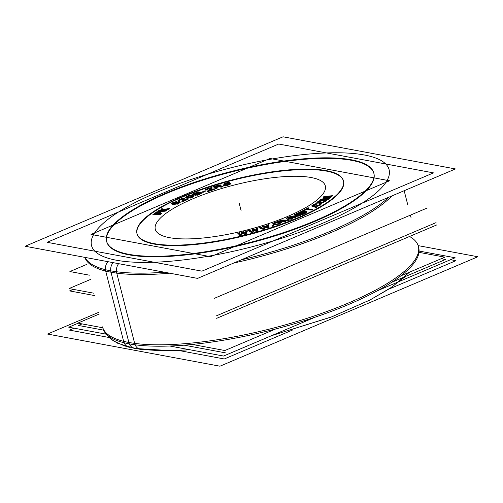 <?xml version="1.0" encoding="UTF-8"?>
<svg xmlns="http://www.w3.org/2000/svg" width="503" height="503" viewBox="0 0 503 503"><rect width="100%" height="100%" fill="white"/><g stroke="black" fill="none" stroke-linecap="round" stroke-linejoin="round"><path stroke-width="0.75" d="M351.647 160.35A137.885 36.7 -14.3 0 0 197.578 181.853A137.885 36.7 -14.3 0 0 106.636 241.383A137.885 36.7 -14.3 0 1 165.889 193.724A137.885 36.7 165.7 0 1 373.861 173.315A137.885 36.7 -14.3 0 0 351.647 160.35A137.885 36.7 -14.3 0 0 165.889 193.724A137.885 36.7 -14.3 0 0 128.969 254.839A137.885 36.7 -14.3 0 0 283.51 233.178A137.885 36.7 -14.3 0 0 373.918 173.535A137.885 36.7 165.7 0 1 314.727 221.465A137.885 36.7 -14.3 0 1 106.699 241.654A137.885 36.7 -14.3 0 0 128.969 254.839A137.885 36.7 -14.3 0 0 314.727 221.465A137.885 36.7 -14.3 0 0 351.647 160.35M326.34 171.083A106.548 28.357 -14.3 0 0 207.343 187.688A106.548 28.357 -14.3 0 0 137.005 233.675A106.548 28.357 -14.3 0 1 182.803 196.874A106.548 28.357 165.7 0 1 343.492 181.042A106.548 28.357 165.7 0 0 326.34 171.083A106.548 28.357 -14.3 0 0 182.803 196.874A106.548 28.357 -14.3 0 0 154.276 244.1A106.548 28.357 -14.3 0 1 137.061 233.908A106.548 28.357 -14.3 0 0 297.814 218.315A106.548 28.357 165.7 0 0 343.555 181.275A106.548 28.357 165.7 0 1 273.695 227.362A106.548 28.357 165.7 0 1 154.276 244.1A106.548 28.357 165.7 0 0 297.814 218.315A106.548 28.357 165.7 0 0 326.34 171.083M161.098 213.876L158.061 214.089L161.098 213.876M158.621 213.693L160.57 212.297L158.621 213.693M159.923 212.341L157.332 213.964L159.923 212.341M156.842 214.177L154.88 214.316L156.842 214.177M155.44 213.913L157.772 212.241L155.44 213.913M157.125 212.291L153.855 214.397L157.125 212.291M153.296 214.8L160.954 214.259L153.296 214.8M165.732 211.046L166.141 210.788L165.732 211.046M165.449 210.807L163.657 210.87L165.449 210.807M163.431 210.386L168.348 209.305L163.431 210.386M168.92 209.041L169.473 208.695L168.92 209.041M162.79 209.776L162.067 208.934L161.312 209.405L162.067 208.934L162.79 209.776M161.18 209.493L162.067 210.562L161.18 209.493M162.356 210.908L158.665 211.071L162.356 210.908M158.061 211.442L165.223 211.216L158.061 211.442M241.666 234.807L242.754 232.839L244.162 234.203L242.754 232.839L241.666 234.807M244.533 234.486L245.917 234.153L244.533 234.486M246.181 233.713L247.269 231.242L246.181 233.713M246.992 231.311L246.13 231.518L245.219 233.631L246.13 231.518L246.992 231.311M245.074 233.631L243.465 232.166L241.943 232.537L240.641 234.782L241.943 232.537L243.465 232.166L245.074 233.631M240.465 234.656L239.283 233.185L238.309 233.423L239.283 233.185L240.465 234.656M238.145 233.467L239.648 235.297L238.145 233.467M239.956 235.599L241.339 235.266L239.956 235.599M255.687 231.173L253.569 230.022L253.21 231.852L253.569 230.022L255.687 231.173L257.92 230.544M256.241 231.386L257.618 231.009L256.241 231.386M257.674 230.613L257.832 228.343L257.674 230.613M257.712 228.375L256.7 228.658L256.605 230.387L256.7 228.658L257.712 228.375M256.549 230.663L254.065 229.387L252.563 229.802L252.11 231.745L252.563 229.802L254.065 229.387L256.549 230.663M252.003 231.896L249.928 230.531L249.117 230.758L249.928 230.531L252.003 231.896M248.796 230.846L251.211 232.405L248.796 230.846M251.714 232.644L253.084 232.26L251.714 232.644M264.572 228.557L264.194 226.897L267.175 227.859L264.194 226.897L264.572 228.557M267.728 227.953L269.061 227.538L267.728 227.953M268.929 227.193L268.143 225.149L267.087 225.482L268.143 225.149L268.929 227.193M267.043 225.495L267.621 226.941L267.043 225.495M267.766 227.312L264.471 226.3L263.006 226.759L263.295 228.343L263.006 226.759L264.471 226.3L267.766 227.312M263.352 228.689L260.435 227.557L259.793 227.758L260.435 227.557L263.352 228.689M259.328 227.903L262.755 229.211L259.328 227.903M263.308 229.33L264.647 228.909L263.308 229.33M272.67 226.337L273.475 226.073L272.67 226.337M281.378 222.59L279.995 222.257L281.378 222.59M278.278 223.225L280.146 222.879L278.278 223.225M275.072 224.413L274.217 224.049L275.072 224.413M274.129 223.69L278.222 222.181L274.129 223.69M278.819 222.144L279.649 221.842L278.819 222.144M274.745 222.873L276.996 222.043M274.5 222.974L272.959 223.967L274.5 222.974M273.186 224.426L274.041 224.797L273.186 224.426M275.738 224.967L276.097 224.923L275.738 224.967M278.631 224.288L279.542 223.967L278.631 224.288M288.219 218.503L291.187 219.302L288.219 218.503M291.715 219.339L292.564 219.006L291.715 219.339M291.973 218.849L288.106 217.812L286.741 218.346L288.106 217.812L291.973 218.849M286.609 218.396L287.842 220.094L286.609 218.396M287.917 220.446L281.63 220.358L280.636 220.748L281.63 220.358L287.917 220.446M280.14 220.949L284.214 222.043L280.14 220.949M284.742 222.087L285.591 221.754L284.742 222.087M285 221.597L282.082 220.811L285 221.597M283.327 220.817L287.559 220.836L283.327 220.817M288.169 220.735L289.244 220.314L288.169 220.735M289.043 220.006L288.056 218.459L289.043 220.006M294.953 217.604L290.979 216.969L294.953 217.604M292.23 216.831L299.159 216.057L292.23 216.831M299.794 215.881L300.876 215.41L299.794 215.881M300.216 215.303L295.211 214.718L300.216 215.303M294.639 214.97L297.833 215.479L294.639 214.97M299.153 215.686L298.694 215.743L299.153 215.686M290.577 216.743L289.948 217.019L290.577 216.743M289.376 217.271L294.337 218.063L289.376 217.271M294.865 218.038L295.607 217.711L294.865 218.038M304.152 211.7L302.812 211.637L304.152 211.7M300.656 212.172L298.222 213.303L300.656 212.172M298.072 213.379L297.367 213.718L298.072 213.379M296.757 214.014L302.448 214.504L296.757 214.014M302.982 214.435L305.975 212.989L302.982 214.435M305.44 211.845L306.843 211.933L305.969 212.071M308.987 207.777L303.523 210.7M303.158 210.895L303.579 210.908L303.158 210.895M304.101 210.795L305.956 209.801L311.602 209.971L305.956 209.801L304.101 210.795M312.124 209.858L312.671 209.562L312.124 209.858M311.961 209.544L306.736 209.38L311.961 209.544M307.358 209.053L308.823 208.267L307.358 209.053M315.331 207.676L315.809 207.676L315.331 207.676M316.324 207.532L316.683 207.324L316.324 207.532M320.543 203.885L321.216 203.935L320.543 203.885M319.77 204.928L319.185 205.293L319.77 204.928M315.871 206.217L314.092 206.274L315.871 206.217M313.187 205.84L316.016 204.451L313.187 205.84M316.576 204.218L316.934 203.992L316.576 204.218M314.425 204.589L311.998 206.142L314.425 204.589M313.432 206.689L315.205 206.639L313.432 206.689M317.651 206.274L318.034 206.167L317.651 206.274M320.115 205.268L320.7 204.903L320.115 205.268M317.424 202.388L318.198 201.835L317.424 202.388M318.845 203.287L320.738 203.149L318.845 203.287M323.247 202.703L323.624 202.583L323.247 202.703M325.542 201.665L325.95 201.37L325.542 201.665M326.302 200.584L324.146 200.42L326.302 200.584M324.001 200.433L322.222 200.571L324.001 200.433M322.102 200.552L319.33 201.25L318.154 202.099M319.254 201.307L318.198 201.835L319.254 201.307M327.824 196.906L331.879 196.459L327.824 196.906M325.07 196.855L323.875 197.22L325.07 196.855M323.486 197.56L328.239 197.704L323.486 197.56M322.26 199.345L320.945 199.766L322.26 199.345M320.468 200.181L328.629 199.282L320.468 200.181M326.089 198.848L330.182 197.956L326.089 198.848M330.502 197.358L330.062 197.346L330.502 197.358M329.943 197.339L325.491 197.163L329.943 197.339M172.705 203.652L175.484 202.495L172.705 203.652M176.107 202.281L176.471 202.099L176.107 202.281M172.68 203.168L171.724 203.891L172.68 203.168M172.278 204.432L172.68 204.495L172.278 204.432M173.145 204.551L173.579 204.583L173.145 204.551M174.113 204.602L174.598 204.595L174.113 204.602M177.175 204.224L177.597 204.099L177.175 204.224M180.137 202.325L178.879 202.143L180.137 202.325M174.937 203.319L173.906 204.205L174.937 203.319M173.636 204.193L173.126 204.099L173.636 204.193M179.521 200.313L183.161 199.157L179.521 200.313M183.337 199.351L182.268 201.326L183.337 199.351M182.885 201.634L188.103 199.263L182.885 201.634M183.595 200.571L184.444 199.056L183.595 200.571M183.199 198.723L181.828 198.905M179.382 199.993L178.339 200.697L179.382 199.993M178.678 201.049L179.313 200.76L178.678 201.049M186.569 198.138L187.116 198.257L186.569 198.138M190.417 198.088L190.832 197.987L190.417 198.088M191.536 197.773L191.964 197.622L191.536 197.773M192.574 197.365L192.932 197.189L192.574 197.365M193.624 196.176L191.002 195.68L193.624 196.176M186.827 196.761L185.896 197.497L186.827 196.761M196.095 194.516L198.584 193.517L200.42 193.397L198.584 193.517L196.095 194.516M195.403 195.466L195.761 195.453L195.403 195.466M197.277 195.296L197.71 195.208L197.277 195.296M199.358 194.705L199.729 194.56L199.358 194.705M201.389 193.114L200.207 193.001L201.389 193.114M195.849 194.227L195.271 194.573L195.849 194.227M194.774 194.674L193.605 194.303L194.774 194.674M194.07 194.127L198.522 192.435L194.07 194.127M193.209 194.145L192.781 194.309L193.209 194.145M192.316 194.485L194.221 195.089L192.316 194.485M194.749 195.158L195.623 194.831L194.749 195.158M209.726 188.606L210.851 188.493L209.726 188.606M210.902 188.876L207.733 191.259L210.902 188.876M207.915 191.58L214.297 189.461L207.915 191.58M209.883 190.253L211.952 188.719L209.883 190.253M211.021 188.097L212.059 188.153L210.669 188.128L211.021 188.097L210.826 188.587M206.727 189.31L205.96 189.763L206.727 189.31M205.733 190.222L206.513 189.964L205.733 190.222M206.922 189.618L208.764 188.864L206.922 189.618M202.803 192.391L205.142 191.561L202.803 192.391M214.536 186.714L213.838 186.921L214.536 186.714M213.624 186.99L215.454 188.7L213.624 186.99M215.825 188.971L216.868 188.65L215.825 188.971M216.56 188.367L215.913 187.757L216.56 188.367M216.133 187.694L219.056 186.802L221.087 187.173L219.056 186.802L216.133 187.694M221.678 187.191L222.791 186.858L221.678 187.191M221.993 186.714L220.075 186.38L221.993 186.714M220.987 185.4L219.767 185.324L220.968 185.381M228.588 183.243L229.72 182.935L228.588 183.243M228.802 182.809L228.23 182.847L228.802 182.809M225.067 183.696L223.929 184.394L225.067 183.696M224.401 184.871L224.784 184.865L224.401 184.871M227.092 184.488L229.487 184.073L227.092 184.488M225.023 185.5L224.539 185.632L225.023 185.5M225.149 185.997L225.583 185.953L225.149 185.997M227.287 185.594L228.079 185.381L227.287 185.594M229.588 183.664L230.776 183.727L229.286 183.689L229.764 183.979M225.162 184.073L228.186 183.205L225.162 184.073M178.037 202.52L179.156 202.571L178.037 202.52M174.937 203.828L177.496 202.64L174.937 203.828M189.474 196.145L192.611 196.377L189.474 196.145M187.826 197.905L187.487 197.83L187.826 197.905M186.902 197.295L188.788 196.296L186.902 197.295M215.334 187.217L214.957 186.864L215.334 187.217M215.177 186.802L219.811 185.708L215.177 186.802M302.982 212.027L298.989 213.373L302.718 211.977M302.699 212.599L300.781 213.524L302.699 212.599M299.857 213.794L298.386 213.662L299.857 213.794M305.29 212.228L304.761 212.26L305.29 212.228M305.384 212.832L303.07 213.951L305.384 212.832M302.542 214.026L300.945 213.888L302.542 214.026M301.549 213.593L304.761 212.26L301.549 213.593M318.43 202.319L321.071 201.074L325.095 200.854L321.071 201.074L318.43 202.319M324.957 201.433L324.548 201.728L324.957 201.433M321.191 202.747L319.405 202.872L321.191 202.747M94.57 295.569L69.615 290.916L73.268 289.363M216.667 318.324L436.667 224.967M93.973 293.224L69.018 288.571L90.465 279.473L69.018 288.571L90.465 279.473L69.018 288.571L93.973 293.224M216.07 315.985L436.07 222.622L216.07 315.985M275.537 329.025L224.872 350.522L192.259 344.442M102.775 327.761L77.82 323.115L99.267 314.01M400.784 275.87L444.878 257.165L418.98 252.336M225.47 352.861L184.192 345.171M103.555 330.138L78.418 325.454L82.071 323.907M391.504 282.403L445.476 259.504L441.225 258.712M107.894 261.667A9.4 8.123 104 0 0 105.454 269.696M118.607 263.666A9.4 7.558 97.6 0 0 116.489 271.739M455.466 168.945L283.044 136.803L25.15 246.244L197.572 278.385L455.466 168.945M133.729 255.09A137.885 36.7 165.7 0 1 106.561 241.126A137.885 36.7 165.7 0 1 200.974 180.175A137.885 36.7 165.7 0 1 355.967 160.784M346.617 159.042A137.885 36.7 165.7 0 1 373.786 173.007A137.885 36.7 165.7 0 1 279.372 233.958A137.885 36.7 165.7 0 1 124.386 253.349M377.313 290.791L455.14 257.762L419.074 251.047M419.074 251.041L455.14 257.762L377.219 290.841M315.381 317.085L223.571 356.042L169.794 346.02M106.014 334.137L68.741 327.189L78.198 323.184L68.741 327.189L106.02 334.143M98.833 312.288L47.533 334.055L219.956 366.197L477.85 256.756L418.169 245.627M124.103 342.763A9.4 8.123 104 0 0 129.227 347.29L129.353 347.322M135.131 344.8A9.4 7.558 97.6 0 0 140.664 349.428A9.4 7.558 97.6 0 0 140.695 349.428M85.089 257.417A162.953 43.371 -14.3 0 0 116.388 271.727L135.011 344.788A162.953 43.371 -14.3 0 1 102.908 328.277L102.549 326.875A162.953 43.371 -14.3 0 0 128.875 342.461L110.968 272.211A162.953 43.371 165.7 0 0 169.725 273.192A162.953 43.371 165.7 0 1 110.968 272.211A162.953 43.371 -14.3 0 1 84.862 257.373A162.953 43.371 -14.3 0 0 110.968 272.211M164.399 272.198A162.953 43.371 -14.3 0 1 105.347 269.665L123.971 342.725A162.953 43.371 -14.3 0 0 307.138 319.807A162.953 43.371 -14.3 0 0 418.716 247.778L418.358 246.376A162.953 43.371 165.7 0 1 311.508 316.859A162.953 43.371 165.7 0 1 128.875 342.461A162.953 43.371 165.7 0 0 331.546 309.766A162.953 43.371 165.7 0 0 409.53 236.479M241.245 259.85A162.953 43.371 -14.3 0 0 388.788 197.239M389.586 180.772L269.979 158.476L91.03 234.417L210.638 256.712L91.03 234.417L269.979 158.476L91.03 234.417L210.638 256.712L91.03 234.417L269.979 158.476L91.03 234.417L210.638 256.712L91.03 234.417L269.979 158.476L91.03 234.417L210.638 256.712L389.586 180.772L269.979 158.476L389.586 180.772L210.638 256.712L389.586 180.772L269.979 158.476L389.586 180.772L210.638 256.712L389.586 180.772L269.979 158.476L389.586 180.772L210.638 256.712L389.586 180.772M150.718 242.886A106.548 28.357 -14.3 0 0 270.482 227.903A106.548 28.357 -14.3 0 0 343.436 180.81A106.548 28.357 -14.3 0 0 322.442 170.014M329.666 171.36A106.548 28.357 -14.3 0 0 209.896 186.349A106.548 28.357 -14.3 0 0 136.942 233.442A106.548 28.357 -14.3 0 0 157.936 244.238M160.891 214.026L161.84 213.347M152.887 214.467L161.394 213.869M156.861 211.826L153.019 214.58M157.999 211.87L156.358 211.983M154.603 214.096L157.867 211.757M157.282 213.788L154.471 213.982M159.658 211.882L156.779 213.938M160.797 211.92L159.155 212.033M157.785 213.869L160.664 211.807M161.972 213.454L157.653 213.756M166.348 210.424L163.23 210.524M165.166 210.99L166.267 210.298M157.678 211.103L165.682 210.845M158.86 210.537L157.76 211.229M162.563 210.543L158.344 210.682M161.017 209.053L162.337 210.644M162.192 208.443L160.872 209.273M163.041 209.826L161.909 208.494M169.75 208.261L162.601 209.82M168.279 209.034L169.599 208.204M162.834 210.141L168.863 208.82M163.588 210.6L163.142 209.977M178.471 201.778L176.924 202.124M179.376 201.734L177.773 201.892M179.961 201.829L178.798 201.747M180.231 202.055L179.577 201.747M180.25 202.332L180.049 201.898M179.816 202.734L180.307 202.112M179.137 203.099L180.124 202.476M178.383 203.445L179.615 202.828M177.515 203.778L178.967 203.187M176.371 204.08L178.188 203.545M175.421 204.212L177.094 203.904M174.51 204.275L176.119 204.111M173.491 204.249L175.132 204.237M172.598 204.168L174.025 204.262M171.85 204.017L173.063 204.218M171.542 203.809L172.196 204.117M171.517 203.533L171.718 203.966M171.957 203.13L171.466 203.753M172.636 202.766L171.642 203.388M173.246 202.489L172.152 203.036M174.12 202.156L172.661 202.747M175.258 201.854L173.447 202.388M176.207 201.722L174.535 202.03M176.704 201.722L175.522 201.816M175.421 202.225L176.654 201.615M173.447 202.715L176.044 202.036M173.963 202.495L175.377 202.105M172.674 203.149L174.051 202.464M172.485 203.363L173.12 202.879M172.428 203.577L172.743 203.111M172.692 203.709L172.447 203.369M173.045 203.772L172.472 203.564M173.749 203.878L172.68 203.677M174.195 203.281L173.73 203.979M174.887 202.916L173.9 203.539M175.641 202.564L174.409 203.181M176.509 202.237L175.057 202.828M177.653 201.936L175.836 202.47M177.628 202.193L178.804 202.093M177.037 202.369L178.314 202.08M176.358 202.577L177.766 202.187M175.836 202.797L177.056 202.357M174.931 203.294L176.44 202.539M174.742 203.514L175.371 203.03M174.679 203.728L174.994 203.256M174.742 203.866L174.774 203.501M175.163 203.916L174.598 203.702M175.66 203.897L174.761 203.841M176.264 203.816L175.088 203.91M176.974 203.671L175.585 203.897M177.666 203.438L176.257 203.828M178.188 203.218L176.968 203.658M179.093 202.715L177.584 203.47M179.282 202.502L178.653 202.986M179.345 202.288L179.03 202.753M179.081 202.156L179.326 202.495M178.728 202.093L179.294 202.3M178.232 202.105L179.131 202.162M181.778 201.263L182.822 201.401M183.312 198.88L181.941 201.414M182.998 198.716L183.318 199.081M181.118 199.125L182.545 198.767M180.288 199.484L181.816 198.911M179.722 199.766L180.91 199.226M179.25 200.502L179.137 200.131L180.256 199.496M179.055 200.351L179.496 199.867M178.181 200.879L179.514 200.276M177.993 200.559L178.622 200.81M178.314 200.175L178.1 200.735M178.791 199.848L178.112 200.414M179.829 199.351L178.383 200.119M180.464 199.081L179.282 199.622M181.52 198.698L179.848 199.339M182.394 198.471L180.835 198.924M183.476 198.295L181.671 198.647M184.023 198.358L182.822 198.371M184.45 198.578L183.828 198.333M184.387 198.798L184.268 198.421M183.142 200.867L184.419 198.584M187.713 198.704L182.916 200.879M188.241 198.943L187.198 198.804M182.306 201.502L188.304 198.779M186.154 197.717L187.487 198M185.859 197.522L186.487 197.824M185.752 197.371L186.085 197.666M185.708 197.138L185.884 197.547M185.997 196.849L185.67 197.352M186.569 196.44L185.758 197.101M187.544 196.013L186.135 196.704M188.675 195.648L186.927 196.264M189.82 195.416L187.971 195.856M190.606 195.309L189.097 195.56M191.297 195.302L189.933 195.384M191.737 195.321L190.7 195.321M192.391 195.378L191.203 195.302M193.271 195.598L191.939 195.321M193.567 195.799L192.938 195.491M193.674 195.944L193.341 195.654M193.718 196.183L193.542 195.774M193.429 196.472L193.756 195.969M192.856 196.88L193.668 196.22M191.882 197.308L193.29 196.616M190.75 197.666L192.498 197.05M189.606 197.905L191.454 197.459M188.82 198.012L190.329 197.754M188.128 198.019L189.493 197.931M187.688 198L188.726 198M187.034 197.943L188.223 198.012M187.405 197.509L186.651 197.189M188.185 197.641L187.066 197.409M189.015 197.685L187.745 197.578M191.983 196.943L188.436 197.704M191.096 197.289L189.669 197.616M192.599 196.572L191.373 197.195M192.756 196.333L192.19 196.836M192.636 195.963L192.605 196.566M192.02 195.805L192.775 196.126M191.241 195.673L192.36 195.912M190.411 195.636L191.681 195.736M189.053 195.824L190.989 195.617M188.329 196.025L189.757 195.705M187.443 196.371L189.04 195.824M186.789 197.358L186.82 196.748L188.053 196.12M186.67 196.987L187.235 196.484M195.548 194.542L196.277 193.938M194.196 194.982L196.038 194.284M192.058 194.076L194.686 194.913M198.314 191.819L191.901 194.252M198.597 192.133L197.824 191.888M193.19 194.07L198.754 191.957M195.095 194.447L193.347 193.894M195.705 193.856L194.736 194.529M196.554 193.51L195.221 194.12M197.616 193.133L195.944 193.768M198.578 192.85L196.931 193.366M199.697 192.643L197.855 193.039M200.521 192.611L199.006 192.756M201.25 192.655L199.917 192.636M201.496 192.819L200.81 192.599M201.464 193.127L201.294 192.674M201.213 193.454L201.489 192.919M200.502 193.881L201.464 193.209M199.647 194.227L200.98 193.611M198.591 194.604L200.263 193.969M197.629 194.887L199.27 194.372M196.503 195.089L198.345 194.699M195.68 195.126L197.195 194.982M195.019 195.12L196.302 195.089M196.66 194.598L194.988 195.233M197.321 194.699L196.038 194.73M198.075 194.498L196.66 194.78M198.836 194.233L197.352 194.68M199.817 193.831L198.151 194.466M200.357 193.536L199.213 194.089M200.59 193.29L199.905 193.8M200.527 193.095L200.376 193.536M200.332 192.97L200.546 193.297M198.125 193.24L200.477 193.014M198.861 193.051L200.1 192.963M197.365 193.504L198.855 193.058M196.384 193.906L198.056 193.271M195.843 194.202L196.987 193.649M205.193 191.272L204.526 190.983M202.256 192.203L205.387 191.09M202.074 191.857L202.74 192.14M205.01 190.926L201.879 192.039M207.299 191.008L207.852 191.329M211.046 188.342L207.242 191.209M208.305 188.612L211.141 188.128M209.279 188.304L210.656 188.091M207.607 188.87L209.022 188.399M206.444 189.694L208.267 188.625M206.481 189.474L207.337 188.952M205.287 189.989L206.884 189.455M205.526 189.568L205.67 189.964M206.186 189.147L205.406 189.794M206.878 188.826L205.771 189.411M208.141 188.38L206.293 189.09M208.883 188.153L207.469 188.625M210.04 187.845L208.173 188.374M210.889 187.707L209.317 188.015M211.826 187.657L210.197 187.814M212.128 187.814L211.298 187.65M212.165 188.153L212.021 187.751M211.87 188.411L212.222 187.933M208.676 190.731L212.14 188.153M214.24 188.801L208.506 190.712M214.328 189.172L213.775 188.851M207.387 191.379L214.555 188.99M215.466 187.512L219.327 186.343M216.868 188.38L215.737 187.323M215.315 188.744L217.139 188.191M213.448 186.556L215.756 188.719M218.327 185.179L213.171 186.745M219.308 184.959L217.604 185.381M220.151 184.915L218.604 185.085M220.836 184.953L219.534 184.953M221.069 185.066L220.358 184.909M221.144 185.274L220.792 184.947M220.98 185.488L221.087 185.085M220.496 185.846L221.15 185.249M219.71 186.16L220.918 185.588M222.904 186.538L219.78 185.991M221.043 187.003L223.055 186.393M218.761 186.412L221.609 186.934M219.421 185.972L215.196 187.261M219.886 185.745L218.755 186.211M220.044 185.538L219.383 186.003M219.93 185.381L219.824 185.783M219.251 185.249L219.956 185.406M218.673 185.337L219.754 185.274M218.019 185.519L219.352 185.242M214.511 186.619L218.742 185.337M215.636 187.229L214.781 186.431M228.129 182.991L229.99 182.482M227.532 182.859L228.544 182.841M226.872 183.029L228.186 182.79M225.734 183.375L227.595 182.866M225.237 183.601L226.432 183.149M224.778 183.865L225.834 183.344M224.879 184.041L225.118 183.614M225.432 184.167L224.835 183.966M226.218 184.023L224.942 184.142M226.84 183.878L225.526 184.117M227.972 183.532L226.117 184.048M228.947 183.344L227.243 183.714M229.733 183.262L228.23 183.469M230.544 183.287L229.098 183.318M230.94 183.419L230.041 183.255M230.921 183.714L230.682 183.293M230.487 184.041L230.984 183.494M229.739 184.45L230.82 183.784M228.959 184.752L230.261 184.186M227.997 185.041L229.607 184.5M226.469 185.444L228.708 184.827M225.501 185.632L227.205 185.261M224.508 185.708L226.205 185.513M223.917 185.557L225.074 185.695M223.709 185.381L224.281 185.651M225.344 185.035L223.483 185.544M225.407 185.28L224.816 185.079M226.187 185.211L224.954 185.23M227.042 184.978L225.526 185.286M228.544 184.538L226.306 185.154M229.249 184.261L227.84 184.758M229.689 183.997L228.632 184.519M227.406 183.997L229.871 183.765L229.261 184.261M228.224 183.796L229.506 183.67M226.281 184.331L228.136 183.821M225.495 184.469L227.01 184.161M224.709 184.551L226.212 184.343M223.904 184.526L225.344 184.5M223.76 184.318L224.332 184.582M223.734 184.098L223.948 184.469M223.904 183.834L223.753 184.299M224.728 183.413L223.646 184.079M225.514 183.111L224.212 183.677M226.281 182.866L224.872 183.362M227.243 182.627L225.577 183.086M228.217 182.438L226.513 182.809M229.003 182.426L227.526 182.539M229.613 182.501L228.425 182.438M229.789 182.633L229.198 182.432M241.277 235.008L242.729 232.367M239.453 235.347L241.704 234.8M237.982 233.027L239.887 235.341M239.56 232.744L237.686 233.197M240.591 234.568L239.126 232.744M241.924 232.065L240.453 234.599M243.748 231.726L241.49 232.273M245.175 233.455L243.289 231.732M246.086 231.053L245.036 233.486M247.545 230.802L245.671 231.254M245.854 233.895L247.231 230.776M244.012 234.235L246.269 233.688M242.578 232.399L244.464 234.228M253.022 232.002L253.499 229.563M251.173 232.411L253.405 231.795M248.595 230.418L251.645 232.386M250.198 230.078L248.344 230.594M252.091 231.657L249.727 230.11M252.493 229.343L251.953 231.688M254.342 228.934L252.104 229.55M256.624 230.399L253.845 228.966M256.618 228.199L256.492 230.437M258.102 227.89L256.247 228.406M257.549 230.751L257.75 227.884M253.349 229.601L256.178 231.129M264.584 228.658L264.081 226.444M262.736 229.129L264.918 228.444M259.089 227.488L263.245 229.072M260.699 227.092L258.888 227.658M263.421 228.393L260.189 227.149M262.893 226.306L263.289 228.437M264.735 225.834L262.56 226.513M267.848 227.01L264.213 225.891M266.917 225.048L267.715 227.054M268.407 224.69L266.596 225.25M269.004 227.274L268.017 224.703M267.143 227.752L269.325 227.073M263.937 226.488L267.665 227.696M273.506 225.784L272.94 225.463M272.142 226.136L273.733 225.602M272.041 225.765L272.607 226.086M273.412 225.419L271.815 225.948M281.523 222.332L280.102 221.722M281.567 222.552L281.322 222.188M280.976 222.974L281.642 222.339M280.322 223.294L281.347 222.71M279.461 223.634L280.863 223.03M277.845 224.181L280.102 223.382M276.87 224.445L278.543 223.961M276.015 224.602L277.599 224.263M275.04 224.684L276.719 224.483M274.449 224.634L275.657 224.646M273.965 224.501L274.927 224.678M272.89 223.986L274.311 224.596M272.752 223.741L273.11 224.131M272.896 223.458L272.808 223.929M273.412 223.062L272.745 223.697M274.06 222.741L273.041 223.326M274.927 222.401L273.519 223.005M276.537 221.848L274.286 222.653M277.511 221.584L275.839 222.075M278.373 221.427L276.782 221.773M279.347 221.351L277.662 221.546M279.769 221.527L278.8 221.351M278.172 221.986L279.901 221.37M277.87 221.804L278.75 221.886M277.071 222.012L278.467 221.766M276.292 222.269L277.794 221.848M274.16 223.137L275.374 222.596M274.141 223.766L273.896 223.395L274.651 222.873M273.89 223.602L274.148 223.143M275.367 224.225L273.94 223.615M277.316 224.017L275.003 224.131M278.096 223.766L275.393 224.244M279.643 223.187L277.392 223.986M280.221 222.892L279.014 223.439M280.504 222.64L279.731 223.162M280.221 222.521L280.334 222.873M279.505 222.288L280.397 222.678M277.731 223.036L279.989 222.232M277.474 222.653L278.216 222.974M280.58 221.666L277.279 222.835M287.791 218.057L291.658 219.094M289.206 220.05L287.911 218.013M287.502 220.61L289.47 219.836M281.711 220.452L288.106 220.484M285.679 221.446L281.812 220.408M284.182 221.917L285.817 221.27M279.869 220.547L284.679 221.842M281.862 219.88L279.725 220.716M288.288 220.1L281.265 220M286.459 217.956L288.074 220.182M288.338 217.327L286.201 218.17M292.652 218.704L287.835 217.409M291.155 219.176L292.79 218.528M295.733 217.39L290.677 216.586M294.293 217.893L295.821 217.227M289.074 216.881L294.802 217.799M290.979 216.177L288.986 217.044M299.404 215.297L290.338 216.347M294.337 214.58L299.279 215.372M295.777 214.077L294.249 214.743M300.995 215.089L295.267 214.177M299.09 215.793L301.083 214.926M290.558 216.655L299.725 215.624M305.761 211.417L304.101 211.706M306.245 211.423L305.088 211.505M306.811 211.524L305.686 211.423M306.956 211.669L306.428 211.442M306.924 211.952L306.78 211.511M306.629 212.285L306.962 211.738M305.893 212.656L306.924 212.033M302.404 214.316L306.39 212.392M296.424 213.637L302.919 214.203M300.379 211.864L296.393 213.794M301.272 211.537L299.788 212.128M302.272 211.329L300.58 211.757M303.208 211.197L301.549 211.486M303.693 211.203L302.529 211.279M304.126 211.291L303.133 211.203M304.271 211.43L303.743 211.21M304.24 211.719L304.095 211.273M298.015 213.442L301.291 211.864M300.329 213.486L298.053 213.291M303.083 212.021L299.807 213.599M303.29 211.801L302.624 212.285M303.158 211.669L303.089 212.046M302.756 211.612L303.284 211.838M301.8 211.706L302.957 211.631M301.209 211.882L302.479 211.606M300.675 212.115L301.913 211.681M304.956 211.851L305.824 211.926M304.359 211.926L305.516 211.851M303.762 212.103L305.038 211.832M303.234 212.341L304.472 211.901M300.574 213.668L303.85 212.084M303.013 213.718L300.612 213.511M305.843 211.901L302.492 213.832M305.975 212.033L305.308 212.518M308.282 207.758L302.819 210.682M309.005 207.921L307.761 207.884M312.853 209.217L306.377 209.022M311.546 209.764L312.835 209.072M305.598 209.443L312.067 209.638M302.8 210.537L304.045 210.575M316.877 206.972L315.563 206.972M315.752 207.456L316.827 206.834M314.953 207.324L316.268 207.324M316.085 206.84L315.004 207.456M320.669 203.394L319.562 204.086M321.379 203.596L320.204 203.514M321.367 203.929L321.065 203.489M321.115 204.224L321.367 203.721M320.618 204.583L321.323 203.979M319.543 205.218L320.983 204.319M318.77 205.57L320.034 204.947M317.953 205.846L319.374 205.312M316.84 206.123L318.644 205.62M315.991 206.249L317.569 205.953M315.123 206.305L316.689 206.142M312.803 206.356L315.752 206.261M312.181 206.28L313.35 206.362M311.854 206.123L312.602 206.349M311.785 205.828L312.086 206.268M312.036 205.532L311.785 206.035M312.533 205.174L311.829 205.777M313.608 204.539L312.168 205.438M314.381 204.187L313.118 204.809M315.199 203.91L313.778 204.444M316.312 203.633L314.507 204.13M317.179 203.608L315.614 203.772M315.953 204.193L317.06 203.508M315.236 204.193L316.519 204.011M314.589 204.476L315.934 204.029M314.048 204.778L315.224 204.231M313.105 205.406L314.551 204.514M312.897 205.677L313.463 205.149M312.998 205.853L313.042 205.444M313.388 205.941L312.879 205.683M314.01 205.947L313.017 205.853M316.425 205.846L313.476 205.934M318.562 205.274L315.79 205.897M319.103 204.979L316.5 205.846M320.046 204.344L318.6 205.243M320.254 204.08L319.688 204.608M320.153 203.897L320.109 204.312M319.568 203.916L320.354 204.042M317.456 201.91L316.903 202.495M318.292 201.351L317.148 202.168M318.996 200.993L317.858 201.621M319.782 200.697L318.443 201.257M320.883 200.395L319.116 200.936M321.757 200.238L320.16 200.584M322.675 200.144L321.04 200.364M325.158 199.993L322.008 200.213M325.856 200.024L324.561 200.012M326.265 200.15L325.378 199.987M326.447 200.42L325.963 200.037M326.277 200.703L326.372 200.232M325.869 201.055L326.416 200.464M325.032 201.609L326.17 200.791M324.322 201.973L325.466 201.345M323.542 202.263L324.881 201.703M322.436 202.564L324.209 202.024M321.568 202.722L323.165 202.382M320.65 202.822L322.278 202.596M318.166 202.973L321.316 202.747M317.462 202.935L318.757 202.954M317.06 202.81L317.946 202.979M316.877 202.546L317.362 202.929M317.047 202.263L316.953 202.728M318.651 202.571L318.009 202.357L318.443 201.841M318.198 202.508L318.103 202.131M319.323 202.546L318.223 202.502M321.895 202.338L318.739 202.558M322.693 202.187L321.222 202.413M324.473 201.414L321.977 202.332M323.995 201.716L322.706 202.193M325.164 200.867L324.026 201.684M325.296 200.609L324.881 201.125M325.127 200.452L325.221 200.829M324.674 200.395L325.315 200.603M324.001 200.414L325.101 200.458M321.43 200.628L324.58 200.401M318.852 201.546L321.348 200.628M325.064 196.843L332.307 196.051M331.15 197.038L325.139 196.799M330.119 197.698L331.037 196.899M322.247 199.307L330.634 197.484M329.515 198.471L322.278 199.263M328.566 199.043L329.333 198.377M320.04 199.867L329.056 198.874M321.222 199.094L320.229 199.961M330.056 197.314L320.707 199.301M323.127 197.195L329.955 197.402M324.24 196.472L323.247 197.333M332.772 195.642L323.756 196.635M331.817 196.214L332.584 195.554M427.148 208.035L214.127 298.43L427.148 208.035M89.371 275.179L69.886 271.551L86.635 264.44L69.886 271.551L89.371 275.179L69.886 271.551L86.635 264.44L69.886 271.551L89.371 275.179L69.886 271.551L86.635 264.44L69.886 271.551L89.371 275.179L69.886 271.551L86.635 264.44L69.886 271.551L89.371 275.179L69.886 271.551L86.635 264.44L69.886 271.551L89.371 275.179L69.886 271.551L86.635 264.44L69.886 271.551L89.371 275.179L69.886 271.551L86.635 264.44L69.886 271.551L89.371 275.179M178.835 350.503L224.288 358.972L292.928 329.849M388.806 289.162L455.888 260.692L450.594 259.705M108.994 337.482L69.496 330.119L74.06 328.182M169.769 346.02L223.539 356.042L315.249 317.129M302.988 215.548A106.548 28.357 165.7 0 1 197.478 243.81A106.548 28.357 165.7 0 1 136.948 233.461A106.548 28.357 165.7 0 1 188.204 194.152M177.402 198.742A106.548 28.357 165.7 0 1 282.893 170.479A106.548 28.357 165.7 0 1 343.436 180.816A106.548 28.357 165.7 0 1 292.186 220.132M47.125 242.308L278.7 144.034L433.498 172.881L201.917 271.155L47.125 242.308M321.455 218.019A137.885 36.7 165.7 0 1 184.915 254.593A137.885 36.7 165.7 0 1 106.586 241.201M106.573 241.163A137.885 36.7 165.7 0 1 172.913 190.335M158.929 196.264A137.885 36.7 165.7 0 1 295.475 159.696A137.885 36.7 165.7 0 1 373.804 173.089A137.885 36.7 165.7 0 1 307.478 223.954M391.938 195.9A162.953 43.371 165.7 0 1 233.713 263.044A162.953 43.371 165.7 0 0 391.938 195.9M110.71 270.828A9.4 7.859 -79.4 0 1 113.106 262.641A9.4 7.859 100.6 0 0 110.71 270.828A9.4 7.859 100.6 0 1 113.106 262.641M364.298 154.981A153.553 40.869 -14.3 0 0 157.433 192.146A153.553 40.869 -14.3 0 0 116.319 260.208A153.553 40.869 165.7 0 0 323.184 223.043A153.553 40.869 165.7 0 0 364.298 154.981A153.553 40.869 165.7 0 1 323.184 223.043A153.553 40.869 165.7 0 1 116.319 260.208A153.553 40.869 -14.3 0 1 157.433 192.146A153.553 40.869 -14.3 0 1 364.298 154.981M134.697 348.472L172.56 350.748L189.87 349.767L163.249 350.855L140.639 349.422L124.404 345.913L113.056 340.669L104.888 332.452L110.383 338.701L117.658 343.247L134.741 348.485A9.4 7.859 -79.4 0 1 129.359 343.889A9.4 7.859 100.6 0 0 134.754 348.485A9.4 7.859 100.6 0 1 129.359 343.889M239.189 203.206L240.679 209.059L239.189 203.206M110.61 270.809L129.233 343.87L110.61 270.809M311.162 177.528A87.742 23.358 165.7 0 1 287.666 216.422A87.742 23.358 165.7 0 1 169.461 237.661A87.742 23.358 -14.3 0 1 192.951 198.767A87.742 23.358 -14.3 0 1 311.162 177.528A87.742 23.358 165.7 0 1 287.666 216.422A87.742 23.358 165.7 0 1 169.461 237.661A87.742 23.358 -14.3 0 1 192.951 198.767A87.742 23.358 -14.3 0 1 311.162 177.528M182.803 196.874A106.548 28.357 165.7 0 1 326.34 171.083A106.548 28.357 165.7 0 1 297.814 218.315A106.548 28.357 -14.3 0 1 154.276 244.1A106.548 28.357 -14.3 0 1 182.803 196.874M165.889 193.724A137.885 36.7 -14.3 0 0 128.969 254.839A137.885 36.7 -14.3 0 0 314.727 221.465A137.885 36.7 165.7 0 0 351.647 160.35A137.885 36.7 165.7 0 0 165.889 193.724M241.094 210.669L239.598 204.815L241.094 210.669M409.587 272.136L392.164 286.917L370.321 299.819L332.156 316.695L271.607 335.658L330.867 317.186L369.699 300.146L389.504 288.703L404.651 277.115M411.114 217.969L410.398 215.146L411.114 217.969M407.656 204.4L404.167 190.712L407.656 204.4M84.85 257.373L84.994 257.838"/></g></svg>
